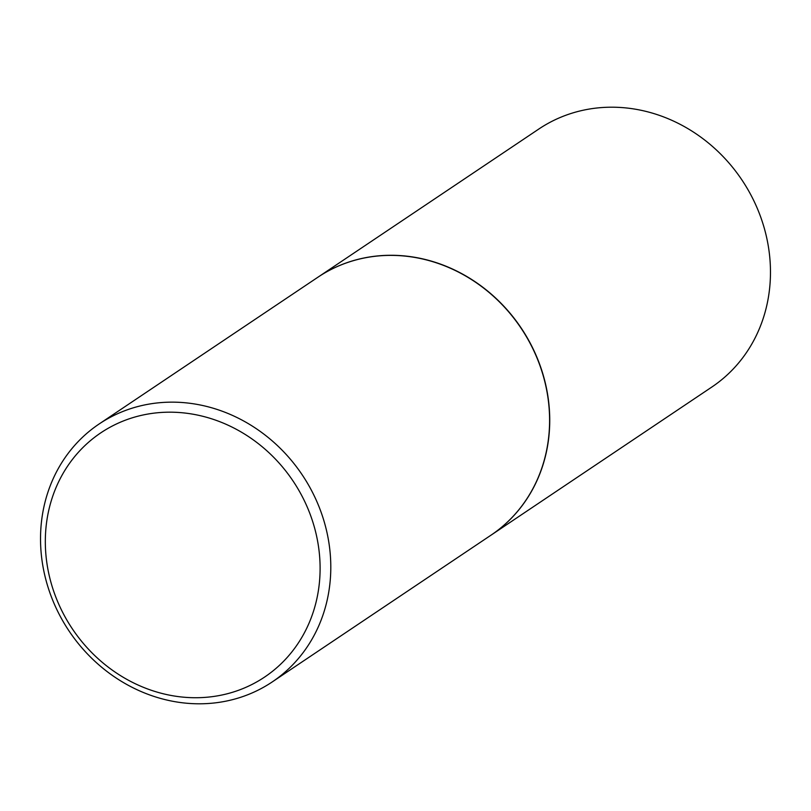 <?xml version="1.0" encoding="UTF-8"?>
<svg xmlns="http://www.w3.org/2000/svg" width="811" height="811" viewBox="0 0 811 811"><rect width="100%" height="100%" fill="white"/><g stroke="black" fill="none" stroke-linecap="round" stroke-linejoin="round"><path stroke-width="1.22" d="M491.06 535.138A155.327 140.313 -123.9 0 0 491.131 535.098L711.865 387.019A155.327 140.313 -123.9 0 0 764.53 229.077A155.327 140.313 -123.9 0 0 634.709 109.09A155.327 140.313 -123.9 0 0 538.808 129.04L318.074 277.119A155.327 140.313 -123.9 0 0 317.993 277.159M491.131 535.098A155.327 140.313 -123.9 0 0 543.796 377.156A155.327 140.313 -123.9 0 0 413.975 257.168A155.327 140.313 -123.9 0 0 318.074 277.119M272.192 681.96L490.979 535.189A155.327 140.313 -123.9 0 0 543.654 377.257A155.327 140.313 -123.9 0 0 413.823 257.269A155.327 140.313 -123.9 0 0 317.922 277.21L99.135 423.981A155.327 140.313 -123.9 0 0 46.47 581.923A155.327 140.313 -123.9 0 0 176.291 701.91A155.327 140.313 -123.9 0 0 272.192 681.96A155.327 140.313 -123.9 0 0 324.856 524.028A155.327 140.313 -123.9 0 0 195.035 404.04A155.327 140.313 -123.9 0 0 99.135 423.981M173.838 695.939A147.044 132.832 -123.9 0 0 319.818 577.493A147.044 132.832 -123.9 0 0 191.578 413.965A147.044 132.832 -123.9 0 0 45.609 532.411A147.044 132.832 -123.9 0 0 173.838 695.939"/></g></svg>
